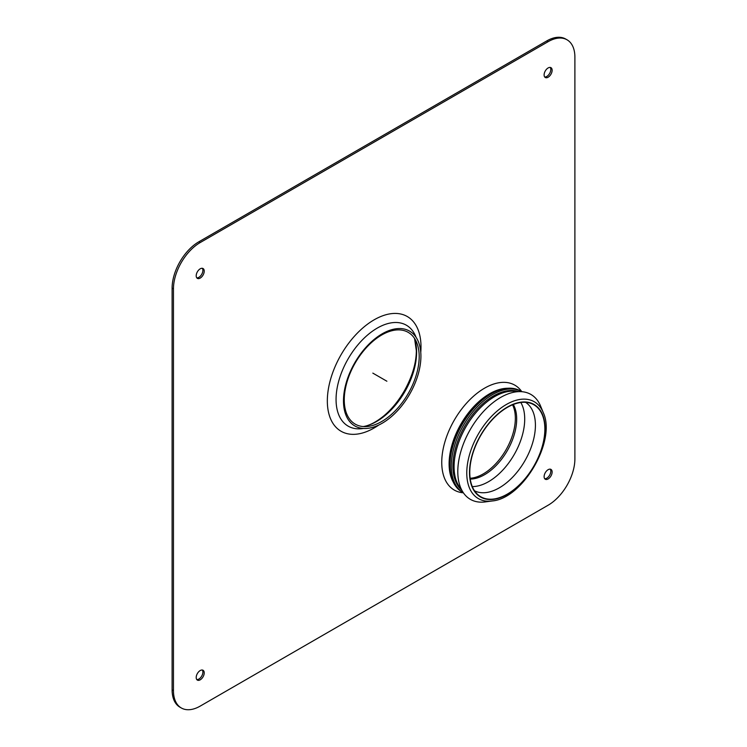 <?xml version="1.0" encoding="UTF-8"?>
<svg xmlns="http://www.w3.org/2000/svg" width="747" height="747" viewBox="0 0 747 747"><rect width="100%" height="100%" fill="white"/><g stroke="black" fill="none" stroke-linecap="round" stroke-linejoin="round"><path stroke-width="1.12" d="M461.366 489.313A57.248 33.055 -60 0 1 454.073 466.763A57.248 33.055 -60 0 1 475.839 412.746A57.248 33.055 -60 0 1 517.727 391.689M461.814 490.191A57.248 33.055 -60 0 1 452.915 466.091A57.248 33.055 -60 0 1 475.876 410.701A57.248 33.055 -60 0 1 518.707 391.633M451.309 466.091A58.378 33.708 -60 0 1 476.782 407.348A58.378 33.708 -60 0 1 521.77 391.689L520.444 390.924A58.378 33.708 -60 0 0 491.255 393.818A58.378 33.708 -60 0 0 449.974 465.316A58.378 33.708 -60 0 0 462.066 492.04L463.383 492.805A58.378 33.708 -60 0 1 451.309 466.091M449.974 465.316L449.974 464.391A57.248 33.055 -60 0 1 490.452 394.285L491.255 393.818M453.42 482.385A57.248 33.055 -60 0 1 449.106 463.887A57.248 33.055 -60 0 1 507.755 388.263M463.401 492.824A60.554 34.96 -60 0 1 441.748 462.346A60.554 34.96 -60 0 1 473.617 396.143A60.554 34.96 -60 0 1 521.789 391.689M512.554 404.799A45.418 26.22 -60 0 1 505.934 449.965A45.418 26.22 -60 0 1 470.134 478.267M513.31 404.491A45.418 26.22 -60 0 1 507.269 450.73A45.418 26.22 -60 0 1 470.246 479.079M525.589 402.334A51.095 29.497 -60 0 1 524.833 460.871A51.095 29.497 -60 0 1 474.513 490.788M469.77 472.431A53.093 30.655 -60 0 1 490.807 421.345A53.093 30.655 -60 0 1 530.342 403.221A53.093 30.655 -60 0 1 533.862 466.081A53.093 30.655 -60 0 1 477.66 494.467A53.093 30.655 -60 0 1 469.77 472.431M492.198 500.966L485.345 501.9A60.554 34.96 -60 0 1 457.799 471.618A60.554 34.96 -60 0 1 492.852 402.754A60.554 34.96 -60 0 1 540.623 406.153L543.246 412.559C556.524 440.506 523.04 498.492 492.198 500.966A55.913 32.28 -60 0 1 466.772 473A55.913 32.28 -60 0 1 506.307 404.519A55.913 32.28 -60 0 1 543.246 412.559M419.188 356.618A52.99 30.59 -60 0 1 363.275 426.556A52.99 30.59 -60 0 1 345.488 388.151A52.99 30.59 -60 0 1 381.726 334.983A52.99 30.59 -60 0 1 414.333 338.12A52.99 30.59 -60 0 1 419.188 356.618M382.193 333.816A54.755 31.617 -60 0 1 415.892 337.046A54.755 31.617 -60 0 1 420.916 356.17A54.755 31.617 -60 0 1 363.135 428.442A54.755 31.617 -60 0 1 344.759 388.757A54.755 31.617 -60 0 1 382.193 333.816M544.694 478.715A5.677 3.277 120 0 0 549.624 475.185A5.677 3.277 120 0 0 550.212 469.153M544.115 476.642A5.677 3.277 -60 0 1 546.589 470.927A5.677 3.277 -60 0 1 550.959 469.405A5.677 3.277 -60 0 1 550.959 475.96A5.677 3.277 -60 0 1 545.282 479.238A5.677 3.277 -60 0 1 544.115 476.642M544.694 76.978A5.677 3.277 120 0 0 549.624 73.449A5.677 3.277 120 0 0 550.212 67.426M544.115 74.905A5.677 3.277 -60 0 1 546.589 69.191A5.677 3.277 -60 0 1 550.959 67.669A5.677 3.277 -60 0 1 550.959 74.224A5.677 3.277 -60 0 1 545.282 77.501A5.677 3.277 -60 0 1 544.115 74.905M196.788 277.847A5.677 3.277 120 0 0 201.718 274.317A5.677 3.277 120 0 0 202.306 268.285M196.2 275.764A5.677 3.277 -60 0 1 198.674 270.059A5.677 3.277 -60 0 1 203.053 268.537A5.677 3.277 -60 0 1 203.053 275.092A5.677 3.277 -60 0 1 197.376 278.37A5.677 3.277 -60 0 1 196.2 275.764M196.788 679.574A5.677 3.277 120 0 0 201.718 676.054A5.677 3.277 120 0 0 202.306 670.022M196.2 677.501A5.677 3.277 -60 0 1 198.674 671.786A5.677 3.277 -60 0 1 203.053 670.274A5.677 3.277 -60 0 1 203.053 676.829A5.677 3.277 -60 0 1 197.376 680.106A5.677 3.277 -60 0 1 196.2 677.501M567.048 39.806L565.712 39.04A37.845 21.85 120 0 0 546.785 40.908L198.879 241.776A37.845 21.85 120 0 0 172.109 288.127L172.109 689.864A37.845 21.85 120 0 0 179.952 707.194L181.288 707.96A37.845 21.85 -60 0 1 173.453 690.639L173.453 288.902A37.845 21.85 -60 0 1 200.215 242.551L548.121 41.683A37.845 21.85 -60 0 1 567.048 39.806A37.845 21.85 -60 0 1 574.891 57.136L574.891 458.873A37.845 21.85 -60 0 1 548.121 505.224L200.215 706.092A37.845 21.85 -60 0 1 181.288 707.96M386.881 381.222L372.828 373.117M520.827 402.502A51.095 29.497 -60 0 1 514.123 454.69A51.095 29.497 -60 0 1 472.281 486.586M507.316 407.106A53.457 30.86 -60 0 1 540.044 453.681A53.457 30.86 -60 0 1 474.578 491.479A53.457 30.86 -60 0 1 507.316 407.106M416.611 352.126A56.66 32.719 -60 0 1 364.041 426.425C369.868 425.332 376.385 421.887 383.584 416.088C391.783 409.244 398.879 400.504 404.893 389.869C412.428 375.965 416.247 362.911 416.34 350.707L414.613 338.849A56.66 32.719 -60 0 1 416.611 352.126M363.425 428.461A58.257 33.634 -60 0 1 348.13 358.849A58.257 33.634 -60 0 1 416.06 337.299M378.832 425.006A66.231 38.237 -60 0 1 327.438 404.463A66.231 38.237 -60 0 1 372.613 320.734A66.231 38.237 -60 0 1 421 346.851A66.231 38.237 -60 0 1 420.766 352.369M173.453 690.639L172.109 689.864M548.121 41.683L546.785 40.908M200.215 242.551L198.879 241.776M173.453 288.902L172.109 288.127M363.145 426.546L364.041 426.425M414.613 338.849L414.268 338.008"/></g></svg>
